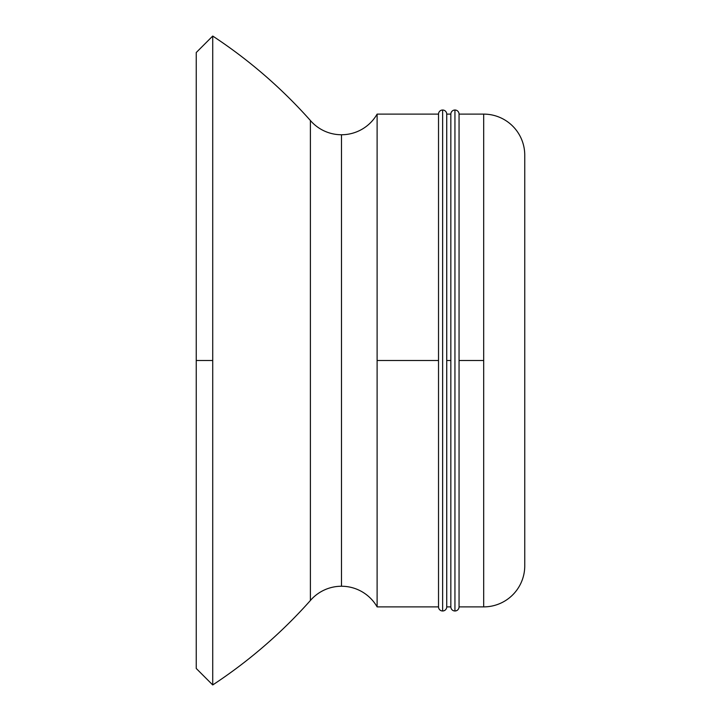 <?xml version="1.0" encoding="UTF-8"?>
<svg xmlns="http://www.w3.org/2000/svg" width="721" height="721" viewBox="0 0 721 721"><rect width="100%" height="100%" fill="white"/><g stroke="black" fill="none" stroke-linecap="round" stroke-linejoin="round"><path stroke-width="1.08" d="M454.942 110.016A4.11 4.11 0 0 1 459.052 114.116A4.11 4.11 0 0 0 454.942 110.016L454.942 610.984A4.11 4.11 0 0 0 459.052 606.884A4.11 4.11 0 0 1 454.942 610.984L454.942 110.016A4.11 4.11 0 0 0 450.841 114.116L450.841 360.5L450.841 114.116A4.11 4.11 0 0 1 454.942 110.016M442.631 110.016A4.11 4.11 0 0 1 446.732 114.116A4.11 4.11 0 0 0 442.631 110.016L442.631 610.984A4.11 4.11 0 0 0 446.732 606.884A4.11 4.11 0 0 1 442.631 610.984L442.631 110.016A4.11 4.11 0 0 0 438.521 114.116L438.521 360.5L438.521 114.116A4.11 4.11 0 0 1 442.631 110.016M341.493 134.755A41.061 41.061 0 0 0 377.11 114.116A41.061 41.061 0 0 1 341.493 134.755L341.493 586.245A41.061 41.061 0 0 1 377.11 606.884A41.061 41.061 0 0 0 341.493 586.245L341.493 134.755A41.061 41.061 0 0 1 310.4 120.515A492.767 492.767 0 0 0 212.722 36.05L212.722 684.95A492.767 492.767 0 0 0 310.4 600.485L310.4 120.515L310.4 600.485A41.061 41.061 0 0 1 341.493 586.245A41.061 41.061 0 0 0 310.4 600.485A492.767 492.767 0 0 1 212.722 684.95L212.722 360.5L196.247 360.5L196.247 668.475L196.247 52.525L196.247 360.5L212.722 360.5L212.722 36.05A492.767 492.767 0 0 1 310.4 120.515A41.061 41.061 0 0 0 341.493 134.755M377.11 606.884L377.11 114.116L377.11 360.5L438.521 360.5L438.521 606.884A4.11 4.11 0 0 0 442.631 610.984A4.11 4.11 0 0 1 438.521 606.884L438.521 360.5L377.11 360.5L377.11 606.884L438.521 606.884M446.732 606.884L446.732 114.116L446.732 360.5L450.841 360.5L450.841 606.884A4.11 4.11 0 0 0 454.942 610.984A4.11 4.11 0 0 1 450.841 606.884L450.841 360.5L446.732 360.5L446.732 606.884L450.841 606.884M459.052 606.884L459.052 114.116L459.052 360.5L483.692 360.5L483.692 606.884A41.061 41.061 0 0 0 524.753 565.814L524.753 155.186A41.061 41.061 0 0 0 483.692 114.116L483.692 360.5L483.692 114.116A41.061 41.061 0 0 1 524.753 155.186L524.753 565.814A41.061 41.061 0 0 1 483.692 606.884L483.692 360.5L459.052 360.5L459.052 606.884L483.692 606.884M483.692 114.116L459.052 114.116M450.841 114.116L446.732 114.116M438.521 114.116L377.11 114.116M196.247 668.475L212.722 684.95M212.722 36.05L196.247 52.525"/></g></svg>
